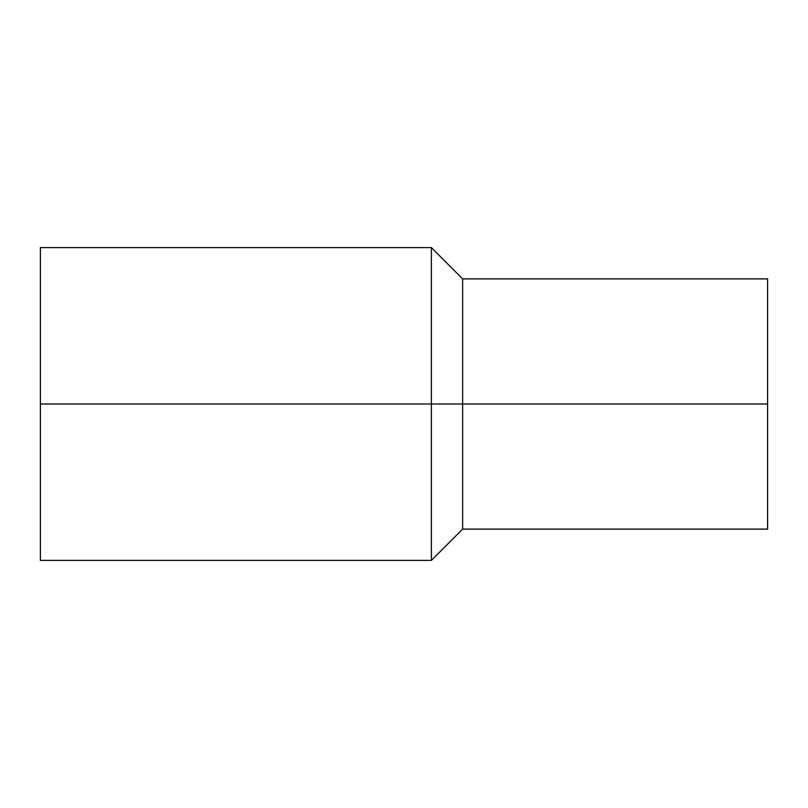 <?xml version="1.0" encoding="UTF-8"?>
<svg xmlns="http://www.w3.org/2000/svg" width="808" height="808" viewBox="0 0 808 808"><rect width="100%" height="100%" fill="white"/><g stroke="black" fill="none" stroke-linecap="round" stroke-linejoin="round"><path stroke-width="1.21" d="M40.4 404L40.4 247.612L431.371 247.612L431.371 560.388L40.4 560.388L40.4 404L462.641 404L462.641 529.109L431.371 560.388M431.371 247.612L462.641 278.891L462.641 404L767.6 404L767.6 529.109L462.641 529.109M462.641 278.891L767.6 278.891L767.6 404"/></g></svg>
